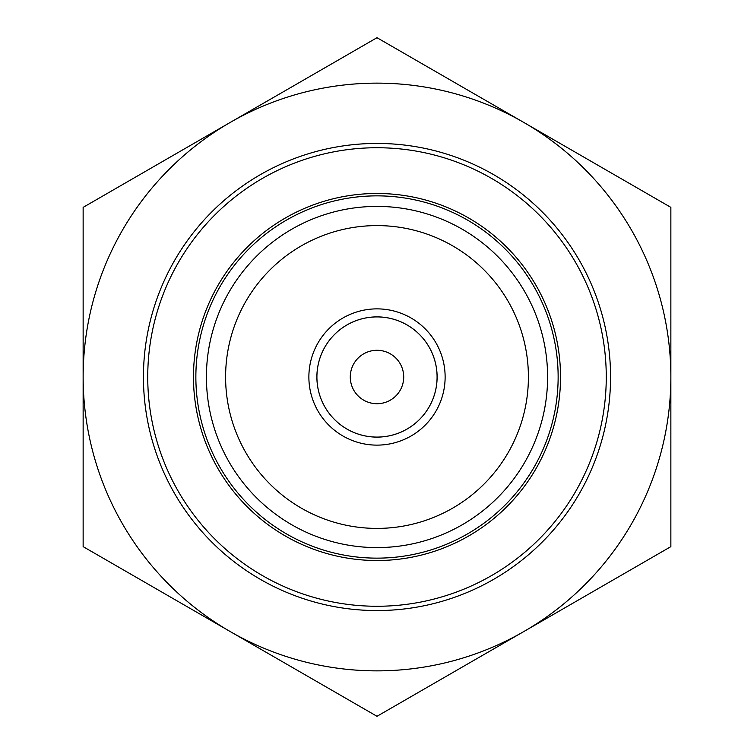 <?xml version="1.0" encoding="UTF-8"?>
<svg xmlns="http://www.w3.org/2000/svg" width="754" height="754" viewBox="0 0 754 754"><rect width="100%" height="100%" fill="white"/><g stroke="black" fill="none" stroke-linecap="round" stroke-linejoin="round"><path stroke-width="1.13" d="M227.133 124.231A293.862 293.862 0 0 1 233.024 120.819L377 37.7L520.976 120.819A293.862 293.862 0 0 1 526.867 124.231L670.862 207.359L670.862 377A293.862 293.862 0 0 1 520.976 633.181L377 716.3L233.024 633.181A293.862 293.862 0 0 1 227.133 629.769L83.138 546.641L83.138 207.359L233.024 120.819A293.862 293.862 0 0 1 520.976 120.819L526.867 124.231A293.862 293.862 0 0 1 670.862 377L670.862 546.641L520.976 633.181A293.862 293.862 0 0 1 233.024 633.181L227.133 629.769A293.862 293.862 0 0 1 227.133 124.231M206.417 377A170.583 170.583 0 0 1 462.296 229.263A170.583 170.583 0 0 1 462.296 524.737A170.583 170.583 0 0 1 206.417 377M195.861 377A181.139 181.139 0 0 1 377 195.861A181.139 181.139 0 0 1 558.139 377A181.139 181.139 0 0 1 377 558.139A181.139 181.139 0 0 1 195.861 377M308.876 377A68.124 68.124 0 0 1 411.062 317.999A68.124 68.124 0 0 1 411.062 436.001A68.124 68.124 0 0 1 308.876 377M225.597 377A151.403 151.403 0 0 1 452.702 245.879A151.403 151.403 0 0 1 452.702 508.121A151.403 151.403 0 0 1 225.597 377M316.887 377A60.113 60.113 0 0 1 377 316.887A60.113 60.113 0 0 1 437.113 377A60.113 60.113 0 0 1 377 437.113A60.113 60.113 0 0 1 316.887 377M437.084 377A60.084 60.084 0 0 0 346.953 324.965A60.084 60.084 0 0 0 346.953 429.035A60.084 60.084 0 0 0 437.084 377M403.71 377A26.71 26.71 0 0 0 363.645 353.862A26.71 26.71 0 0 0 363.645 400.138A26.71 26.71 0 0 0 403.71 377M143.439 377A233.561 233.561 0 0 1 493.776 174.73A233.561 233.561 0 0 1 493.776 579.27A233.561 233.561 0 0 1 143.439 377M560.524 377A183.524 183.524 0 0 0 285.238 218.066A183.524 183.524 0 0 0 285.238 535.934A183.524 183.524 0 0 0 560.524 377M606.263 377A229.263 229.263 0 0 0 377 147.737A229.263 229.263 0 0 0 147.737 377A229.263 229.263 0 0 0 377 606.263A229.263 229.263 0 0 0 606.263 377"/></g></svg>
